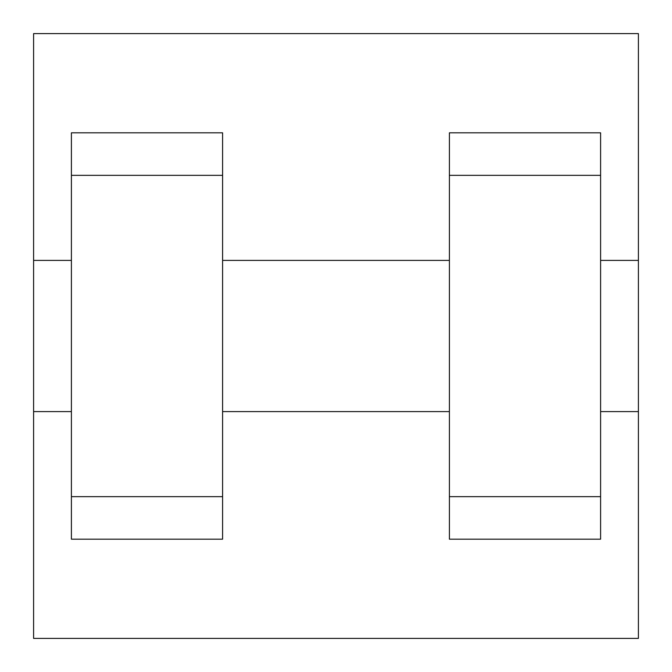 <?xml version="1.0" encoding="UTF-8"?>
<svg xmlns="http://www.w3.org/2000/svg" width="672" height="672" viewBox="0 0 672 672"><rect width="100%" height="100%" fill="white"/><g stroke="black" fill="none" stroke-linecap="round" stroke-linejoin="round"><path stroke-width="1.01" d="M33.6 411.6L33.6 33.6L638.4 33.6L638.4 638.4L33.6 638.4L33.6 411.6L71.4 411.6M449.4 175.35L449.4 539.171L600.6 539.171L600.6 132.829L449.4 132.829L449.4 175.35L600.6 175.35M71.4 175.35L71.4 539.171L222.6 539.171L222.6 132.829L71.4 132.829L71.4 175.35L222.6 175.35M600.6 411.6L638.4 411.6L638.4 260.4L600.6 260.4M33.6 260.4L71.4 260.4M71.4 496.65L222.6 496.65M449.4 496.65L600.6 496.65M71.4 539.171L222.6 539.171M449.4 539.171L600.6 539.171M222.6 411.6L449.4 411.6M222.6 260.4L449.4 260.4"/></g></svg>

